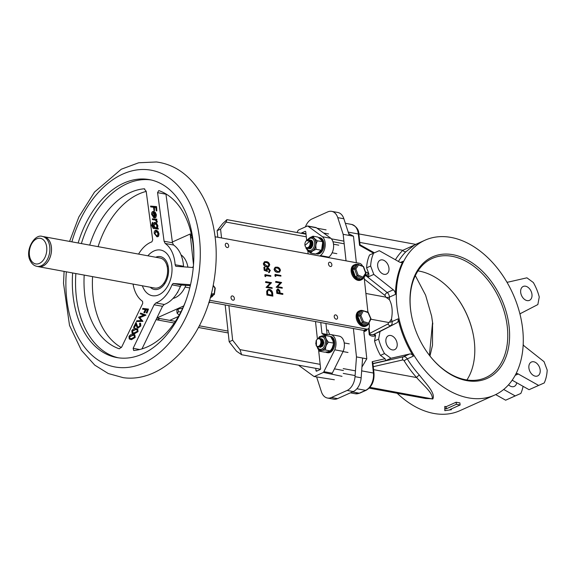 <?xml version="1.0" encoding="UTF-8"?>
<svg xmlns="http://www.w3.org/2000/svg" width="576" height="576" viewBox="0 0 576 576"><rect width="100%" height="100%" fill="white"/><g stroke="black" fill="none" stroke-linecap="round" stroke-linejoin="round"><path stroke-width="0.86" d="M425.045 240.192A84.902 58.226 -114.2 0 1 451.08 237.434A84.902 58.226 -114.2 0 1 519.242 311.364A84.902 58.226 -114.2 0 1 494.546 395.122A84.902 58.226 -114.2 0 1 468.511 397.879A84.902 58.226 -114.2 0 1 400.349 323.95A84.902 58.226 -114.2 0 1 425.045 240.192L414.828 244.771L405.986 251.662A84.902 58.226 65.8 0 0 398.419 261.446M395.453 294.408A84.902 58.226 -114.2 0 1 403.056 261.302A4.356 2.988 -114.2 0 1 401.976 262.361A4.356 2.988 -114.2 0 1 399.65 262.138L379.253 250.682L373.608 253.166A41.033 28.138 -114.2 0 0 370.656 266.011L373.802 274.406L393.293 289.814A4.356 2.988 -114.2 0 1 395.453 294.408L389.383 297.13A84.902 58.226 65.8 0 0 389.383 299.621L385.69 297.101L365.89 293.465M369.662 333.41L387.936 323.957A1.742 1.195 65.8 0 0 388.447 322.452L389.412 322.279L391.486 318.974C392.875 311.206 392.17 304.754 389.383 299.621M375.559 335.52L375.005 335.808A1.742 1.267 -117.4 0 0 373.09 334.757L374.803 333.871L375.559 335.52L374.551 340.913A41.033 28.138 65.8 0 0 380.47 355.385L384.516 353.57L390.938 358.272L409.63 354.002A4.356 2.988 -114.2 0 1 410.58 353.988A4.356 2.988 -114.2 0 1 413.359 356.148A84.902 58.226 -114.2 0 1 398.11 318.845A4.356 2.988 -114.2 0 1 396.871 322.805L372.607 334.951M413.359 356.148L407.29 358.87A84.902 58.226 65.8 0 0 419.393 375.113C426.485 384.329 435.679 393.264 432.806 399.002L419.666 397.404M494.546 395.122L459.857 410.688A84.902 58.226 -114.2 0 1 433.814 413.446A84.902 58.226 -114.2 0 1 397.166 393.271M460.109 404.986L459.886 402.89A84.902 58.226 -114.2 0 1 458.021 402.588A84.902 58.226 -114.2 0 1 456.149 402.206L446.134 406.699A84.902 58.226 -114.2 0 1 444.809 406.39L444.816 410.666L451.411 409.723L450.094 409.478L460.109 404.986L456.379 404.302L446.357 408.794L445.046 408.55L444.816 410.666M417.989 270.907A65.311 44.791 -114.2 0 1 419.263 271.123A65.311 44.791 -114.2 0 1 455.537 295.618A65.311 44.791 -114.2 0 1 473.429 335.498A65.311 44.791 -114.2 0 1 466.913 379.973M429.502 355.442A65.311 44.791 65.8 0 0 465.631 379.757A65.311 44.791 65.8 0 0 485.662 377.633A65.311 44.791 65.8 0 0 504.662 313.207A65.311 44.791 65.8 0 0 452.225 256.334A65.311 44.791 65.8 0 0 432.194 258.458A65.311 44.791 65.8 0 0 411.43 315.166M516.046 373.666A4.356 2.988 -114.2 0 1 517.219 373.586A4.356 2.988 -114.2 0 1 518.213 373.961L515.182 375.314M473.465 335.714A66.614 45.684 65.8 0 0 455.4 295.438M452.959 254.714A66.614 45.684 -114.2 0 1 509.134 326.729A66.614 45.684 -114.2 0 1 466.632 380.599A66.614 45.684 -114.2 0 1 429.638 355.622A66.614 45.684 -114.2 0 1 411.394 314.942A66.614 45.684 -114.2 0 1 452.959 254.714M392.314 349.891A7.618 5.227 65.8 0 0 394.646 349.639A7.618 5.227 65.8 0 0 396.864 342.122A7.618 5.227 65.8 0 0 390.751 335.491A7.618 5.227 65.8 0 0 388.411 335.736A7.618 5.227 65.8 0 0 386.194 343.253A7.618 5.227 65.8 0 0 392.314 349.891M384.106 274.32A7.618 5.227 65.8 0 0 386.438 274.075A7.618 5.227 65.8 0 0 388.656 266.558A7.618 5.227 65.8 0 0 382.536 259.92A7.618 5.227 65.8 0 0 380.203 260.172A7.618 5.227 65.8 0 0 377.986 267.682A7.618 5.227 65.8 0 0 384.106 274.32M508.543 384.797A7.618 5.227 65.8 0 0 511.898 386.676A7.618 5.227 65.8 0 0 514.238 386.431A7.618 5.227 65.8 0 0 516.715 382.759M527.112 300.607A7.618 5.227 65.8 0 0 529.445 300.355A7.618 5.227 65.8 0 0 531.662 292.838A7.618 5.227 65.8 0 0 525.55 286.207A7.618 5.227 65.8 0 0 523.21 286.452A7.618 5.227 65.8 0 0 520.992 293.969A7.618 5.227 65.8 0 0 527.112 300.607M535.32 376.171A7.618 5.227 65.8 0 0 537.66 375.926A7.618 5.227 65.8 0 0 539.87 368.41A7.618 5.227 65.8 0 0 533.758 361.771A7.618 5.227 65.8 0 0 531.418 362.023A7.618 5.227 65.8 0 0 529.2 369.54A7.618 5.227 65.8 0 0 535.32 376.171M395.402 259.747A87.516 60.019 -114.2 0 1 402.811 250.315A2.614 1.843 -134.7 0 0 405.986 251.662M359.777 242.41L402.811 250.315L415.973 244.39M425.563 398.491L432.223 398.786C433.31 393.278 423.799 385.711 416.628 377.561A87.516 60.019 -114.2 0 1 404.15 360.821A1.742 1.195 65.8 0 0 403.042 359.957A1.742 1.195 65.8 0 0 402.66 359.964L373.277 366.674M432.806 399.002L369.95 387.346M419.393 375.113A2.614 0.806 -41.9 0 0 416.628 377.561L373.601 369.655M512.172 380.203L529.063 389.693L544.248 382.932A41.033 28.138 -114.2 0 0 547.2 370.087L544.054 361.685L524.57 346.277A4.356 2.988 -114.2 0 1 523.174 344.599M520.013 314.287A4.356 2.988 -114.2 0 1 520.985 313.286L537.847 304.56L539.258 296.993A41.033 28.138 -114.2 0 0 533.34 282.521L526.918 277.826L508.226 282.096A4.356 2.988 -114.2 0 1 506.822 281.981M388.447 322.452L370.894 319.219M451.325 408.931L451.411 409.723M444.809 406.39L445.046 408.55M446.134 406.699L446.357 408.794M456.149 402.206L456.379 404.302M346.039 260.842L343.159 234.317L353.477 236.218L356.364 262.735M348.696 233.618L353.477 236.218M366.768 329.508A1.742 1.195 -114.2 0 1 366.185 330.725A1.742 1.195 -114.2 0 1 365.652 330.782L365.004 330.66A1.742 1.195 65.8 0 0 364.471 330.718A1.742 1.195 65.8 0 0 363.895 332.071L366.797 358.812L356.479 356.911L353.398 328.529M366.797 358.812L361.944 367.049M331.409 397.498L337.536 398.628A13.932 9.166 100.4 0 1 333.583 399.161L327.456 398.038A13.932 9.166 -79.6 0 0 331.409 397.498L347.148 390.434A13.932 9.166 -79.6 0 0 355.025 376.668L356.479 356.911M316.62 376.978L321.408 391.752A13.932 9.166 -79.6 0 0 327.456 398.038M355.025 376.668L361.152 377.798A13.932 9.166 100.4 0 1 353.275 391.565L347.148 390.434M343.159 234.317L337.752 217.642A13.932 9.166 -79.6 0 0 331.704 211.356A13.932 9.166 -79.6 0 0 327.751 211.889L312.012 218.952A13.932 9.166 -79.6 0 0 305.402 226.915M331.704 211.356L337.831 212.479A13.932 9.166 100.4 0 1 343.879 218.765L337.752 217.642M373.55 253.188L359.561 245.333L358.322 233.978L348.206 232.121M361.663 370.865L373.428 373.032A1.742 0.54 -6.2 0 1 374.004 373.363L372.866 362.873L372.197 361.678L385.049 358.74L385.74 360.605L390.938 358.272M373.608 253.166L369.562 254.981A41.033 28.138 65.8 0 0 366.61 267.826L368.856 273.816L368.597 276.739L373.802 274.406M375.005 335.808A8.273 5.674 -114.2 0 1 369.266 334.706L368.597 328.522M337.536 398.628L353.275 391.565M361.152 377.798L362.606 358.042M349.286 235.447L343.879 218.765M529.063 389.693L544.248 382.932M503.683 389.455L515.189 395.914L520.834 393.437A41.033 28.138 65.8 0 0 523.073 386.33M538.603 385.409L518.213 373.961M495.677 394.596L505.649 400.198L520.834 393.437M384.516 353.57A41.033 28.138 -114.2 0 1 378.598 339.098L380.009 331.538L396.871 322.805M374.803 333.871L380.009 331.538M505.649 400.198L515.189 395.914M366.61 267.826L370.656 266.011M380.47 355.385L385.049 358.74M374.551 340.913L378.598 339.098M228.888 305.64L232.646 340.207L229.176 341.77L236.52 351.18L241.618 354.715L239.983 349.625L320.155 364.356M241.618 354.715L320.486 369.209L241.618 354.715M343.253 373.399L355.104 375.574L343.253 373.399M343.901 241.142L331.387 238.838L343.901 241.135M226.966 219.643L306.014 234.173L226.944 219.643L222.66 223.646L217.109 230.688L217.822 237.276M306.302 236.83L226.13 222.091L226.944 219.643M429.415 355.334L432.547 322.524L432.511 345.204L429.962 356.026M432.814 324.036L431.633 316.145L425.606 295.186L415.332 275.63M432.547 322.524L431.633 316.145M232.646 340.207L239.983 349.625M225.173 304.963L229.176 341.77M226.13 222.091L220.579 229.133L221.537 237.953M220.579 229.133L217.109 230.688M275.112 267.3L274.061 269.273C274.651 271.21 275.76 272.225 277.38 272.311L279.439 272.174M275.062 274.399L274.925 275.897L275.566 276.444L275.731 275.17L280.944 276.127L280.872 275.465L275.062 274.399L275.213 275.767L275.854 276.314M275.443 275.299L280.944 276.127M275.825 281.426L275.609 282.218L280.181 283.061L276.156 287.251L282.254 288.187L282.182 287.525L277.618 286.682L281.635 282.492L275.825 281.426L275.897 282.089L280.469 282.931L276.444 287.122L282.254 288.187M277.877 289.058L276.566 290.203L276.818 293.328L282.622 294.394L282.838 293.602L280.159 293.105L279.799 290.671L278.172 288.929L277.358 289.058M264.398 261.792L263.347 263.765C263.938 265.709 265.046 266.724 266.666 266.803L268.726 266.674M267.386 268.423L269.482 270.562L268.618 272.002L268.69 272.664L269.446 272.47M267.048 267.761L266.112 269.734L266.609 270.497L265.039 269.813L264.766 267.293L263.88 267.314L264.211 270.353L267.48 271.519L267.005 269.827L268.092 268.279L269.77 270.432L268.906 271.872L269.309 272.549M266.112 269.734L266.321 270.626M264.974 274.594L264.83 276.091L265.471 276.631L265.637 275.364L270.85 276.322L270.778 275.659L264.974 274.594L265.118 275.962L265.766 276.502M265.349 275.494L270.85 276.322M265.738 281.614L265.522 282.413L270.086 283.248L266.062 287.438L272.16 288.382L272.088 287.712L267.53 286.877L271.541 282.686L265.738 281.614L265.81 282.283L270.374 283.118L266.357 287.309L272.16 288.382M267.955 289.562L266.681 291.233L266.89 295.034L272.693 296.107L272.736 293.681C272.462 291.298 271.382 289.865 269.496 289.375L268.092 289.49L266.969 291.103L267.178 294.905L272.981 295.97M226.75 243.266A2.261 1.555 -114.2 0 1 228.571 245.239A2.261 1.555 -114.2 0 1 227.909 247.471A2.261 1.555 -114.2 0 1 227.218 247.543A2.261 1.555 -114.2 0 1 225.396 245.578A2.261 1.555 -114.2 0 1 226.058 243.338A2.261 1.555 -114.2 0 1 226.75 243.266M335.664 314.892A2.261 1.555 -114.2 0 1 337.486 316.865A2.261 1.555 -114.2 0 1 336.823 319.097A2.261 1.555 -114.2 0 1 336.132 319.169A2.261 1.555 -114.2 0 1 334.318 317.203A2.261 1.555 -114.2 0 1 334.973 314.964A2.261 1.555 -114.2 0 1 335.664 314.892M329.947 262.238A2.261 1.555 -114.2 0 1 331.762 264.204A2.261 1.555 -114.2 0 1 331.106 266.443A2.261 1.555 -114.2 0 1 330.408 266.515A2.261 1.555 -114.2 0 1 328.594 264.542A2.261 1.555 -114.2 0 1 329.249 262.31A2.261 1.555 -114.2 0 1 329.947 262.238M232.474 295.927A2.261 1.555 -114.2 0 1 234.288 297.9A2.261 1.555 -114.2 0 1 233.633 300.132A2.261 1.555 -114.2 0 1 232.934 300.204A2.261 1.555 -114.2 0 1 231.12 298.231A2.261 1.555 -114.2 0 1 231.775 295.999A2.261 1.555 -114.2 0 1 232.474 295.927M364.061 276.602L367.92 312.106M369.072 322.762L369.382 325.606A4.356 2.988 -114.2 0 1 367.942 328.982A4.356 2.988 -114.2 0 1 366.602 329.126L209.527 300.254M215.107 236.772L359.453 263.304A4.356 2.988 -114.2 0 1 362.614 266.162M367.942 328.982L365.047 330.286A4.356 2.988 -114.2 0 1 363.715 330.422L209.002 301.99L210.211 302.213L208.721 302.882M191.563 235.058A4.356 2.988 -114.2 0 0 190.613 238.133L193.5 264.751L190.166 234.014L172.368 241.999M272.318 295.2L267.703 294.35L267.559 291.586L268.495 290.131L269.568 290.045L271.843 292.205L272.318 295.2M268.351 290.203L269.28 290.174L271.555 292.334L272.03 295.33M268.618 272.002L269.273 271.778M268.69 272.664L270.367 270.576L268.042 267.617L267.192 267.689L266.4 269.604M264.211 270.353L267.48 271.519M264.168 267.185L264.499 270.223M266.666 266.803L268.877 266.616L269.741 264.758C269.15 262.8 268.042 261.763 266.414 261.641L264.542 261.727L263.635 263.635C264.226 265.579 265.334 266.594 266.962 266.674M266.882 266.011L264.233 263.729L264.888 262.375L267.97 262.858L269.143 264.629L268.474 265.99L266.882 266.011M264.751 262.447L266.479 262.31M266.191 262.44L267.682 262.987L268.855 264.758L268.322 266.047M276.566 290.203L277.106 293.198L282.91 294.264M278.172 288.929L276.854 290.074M277.632 292.644L277.481 291.283L278.244 289.591L279.562 292.997L277.632 292.644M277.819 289.656L278.244 289.591L279.439 291.701M279.144 291.83L279.274 293.126M277.38 272.311L279.59 272.117L280.447 270.266C279.864 268.308 278.755 267.264 277.121 267.149L275.256 267.228L274.349 269.143C274.939 271.08 276.048 272.095 277.668 272.182M277.596 271.512L274.939 269.23L275.594 267.883L278.683 268.358L279.85 270.13L279.18 271.498L277.596 271.512M275.465 267.955L277.193 267.811M276.905 267.941L278.395 268.488L279.562 270.259L279.036 271.555M228.01 331.078L199.31 325.807M175.363 321.401L160.063 318.593L157.169 319.889A4.356 2.988 -114.2 0 1 156.182 319.522M228.218 332.95L198.439 327.47M174.262 323.028L157.169 319.889M328.277 257.573L328.788 257.119A10.886 7.164 100.4 0 0 333.526 247.774A10.886 7.164 100.4 0 0 330.876 238.298L316.469 227.808A6.098 4.01 100.4 0 0 315.893 227.513L307.512 225.972L298.332 230.09A6.098 4.01 100.4 0 0 297.878 230.846L297.036 232.524M326.088 229.874L317.016 228.204M334.361 379.757L314.244 376.546L323.417 372.427L342 376.33M325.93 323.482L327.118 334.447L321.962 333.497A8.705 5.731 -79.6 0 0 324.13 334.67A8.705 5.731 -79.6 0 0 325.008 334.728L328.982 334.541A10.886 7.164 100.4 0 1 330.66 334.548A10.886 7.164 100.4 0 1 334.771 349.826L323.878 371.671A6.098 4.01 100.4 0 1 323.417 372.427M320.767 322.531L321.962 333.497M328.788 257.119L320.407 255.578L319.889 256.032M330.876 238.298L322.488 236.758A10.886 7.164 100.4 0 1 325.138 246.233A10.886 7.164 100.4 0 1 320.407 255.578M316.469 227.808L308.081 226.267L322.488 236.758M307.512 225.972A6.098 4.01 100.4 0 1 308.081 226.267M330.66 334.548L339.048 336.089A10.886 7.164 100.4 0 1 343.159 351.367L332.266 373.212A6.098 4.01 100.4 0 1 331.805 373.968M332.266 373.212L323.878 371.671M343.159 351.367L334.771 349.826M326.628 329.933L328.306 330.242A8.705 5.731 -79.6 0 0 329.846 334.469M314.244 376.546A6.098 4.01 100.4 0 1 313.668 376.25L299.268 365.76A10.886 7.164 100.4 0 1 298.757 365.22M301.27 233.302A0.871 0.576 100.4 0 1 301.637 232.92L305.107 231.365A0.871 0.576 100.4 0 1 305.77 231.926L306.677 240.264M307.814 250.704L308.153 253.872M315.511 321.566L317.412 339.113M318.622 350.215L320.609 368.51A0.871 0.576 100.4 0 1 320.119 369.59L316.649 371.153A0.871 0.576 100.4 0 1 315.986 370.584L315.742 368.338M317.858 338.839L319.63 338.407L321.156 339.48L321.898 342.461L320.933 345.6L318.874 347.054L320.918 345.593L321.883 342.461L321.142 339.473L319.615 338.407L317.801 338.868M320.011 339.062L321.566 338.767L323.093 339.833L323.834 342.821L323.078 339.833L321.552 338.76L320.004 339.055M319.622 338.818L320.249 338.638M320.256 338.63L322.445 339.718L323.186 342.698L322.43 339.71L320.904 338.645L319.615 338.81M319.111 338.645L320.27 338.53L321.797 339.595L322.546 342.583L321.581 345.715L319.025 347.155L321.566 345.715L322.531 342.576L321.79 339.595L320.263 338.522L319.097 338.638M323.834 342.821L322.87 345.953L320.299 347.386L322.855 345.953L323.82 342.814M323.186 342.698L322.222 345.83L320.162 347.292L322.214 345.83L323.172 342.698M317.923 346.889L318.362 347.033M320.328 339.379L321.091 340.085L321.718 342.562L320.933 345.168L319.45 346.342M320.249 339.293L321.293 339.71M321.314 339.732L322.366 342.684L321.581 345.283L320.213 346.428M320.191 346.435L319.32 346.442M320.386 339.451L322.38 340.322L323.006 342.799L322.222 345.406L320.861 346.55M321.113 346.752L320.026 346.579M320.011 346.579L319.486 346.32M321.588 346.586A3.701 2.434 -79.6 0 0 323.302 344.47A3.701 2.434 -79.6 0 0 322.466 339.746A3.701 2.434 -79.6 0 0 321.826 339.48A3.701 2.434 -79.6 0 0 321.703 339.458A3.701 2.434 -79.6 0 0 321.163 339.494A3.701 2.434 -79.6 0 0 320.58 339.718L322.582 339.948M322.603 339.97L323.633 342.209M321.185 346.738L320.666 346.702M320.659 346.694L320.17 346.464M320.162 346.464L319.759 346.068M320.789 340.114L322.33 339.66M320.803 346.579L320.098 345.672M320.99 340.639L322.51 339.775M321.07 346.334L320.76 345.838M320.76 345.83L320.501 345.046M321.156 341.402L321.689 340.69M321.703 340.682L322.157 340.294M322.171 340.286L322.754 339.984M321.754 346.5L321.156 345.226M321.156 345.204L321.84 341.446M321.854 341.431L323.006 340.286M322.135 346.234L321.804 345.341M321.797 345.326L321.754 343.591M321.826 343.195L323.244 340.682M322.546 345.816L322.402 343.714M322.474 343.318L323.46 341.237M323.014 345.103L323.042 343.829M323.114 343.433L323.618 342.079M315.734 342.914L316.318 345.852L316.044 340.992A3.917 2.578 -79.6 0 1 316.382 340.301L316.39 340.294M316.411 340.258L316.44 346.039A4.356 2.866 100.4 0 1 316.217 345.686M316.224 345.485A3.917 2.578 -79.6 0 0 319.997 345.067A3.917 2.578 -79.6 0 0 320.162 339.516A3.917 2.578 -79.6 0 0 316.382 340.301M306.576 247.846L306.878 248.054C310.025 250.114 312.818 241.438 309.29 239.846L309.305 239.846C312.833 241.438 310.039 250.114 306.893 248.062L306.598 247.853A6.286 4.14 100.4 0 1 306.605 247.86A6.286 4.14 100.4 0 0 307.598 249.588A6.286 4.14 100.4 0 0 313.567 247.81A6.286 4.14 100.4 0 0 313.258 239.177A6.286 4.14 100.4 0 0 308.239 239.602M308.758 248.378L308.815 248.414C311.962 250.466 314.755 241.798 311.227 240.199C314.77 241.798 311.969 250.474 308.83 248.414L309.06 248.522M310.594 240.084C314.122 241.675 311.328 250.351 308.182 248.299L308.167 248.292C311.314 250.351 314.107 241.675 310.579 240.084L310.594 240.084M309.946 239.969C313.474 241.56 310.68 250.236 307.534 248.177L307.526 248.177C310.673 250.229 313.466 241.56 309.938 239.969L309.946 239.969M308.081 247.738L308.75 248.371M307.67 247.896L308.102 248.256M309.017 240.451L310.651 242.438L310.558 245.189L309.211 247.248L308.318 247.608M309.103 240.516L310.363 240.941M310.385 240.962L311.299 242.554L311.206 245.304L309.29 247.658M309.262 247.666L308.275 247.637M309.326 240.71L310.19 240.667M310.198 240.667L311.011 241.063M311.033 241.078L311.94 242.676L311.854 245.426L310.5 247.486L308.484 247.493M309.571 240.998L310.262 240.768M310.27 240.768L310.831 240.782M310.846 240.782L311.652 241.178M311.674 241.2L312.588 242.791L312.494 245.542L310.579 247.896L308.786 247.234M309.802 241.387L310.406 241.027M310.421 241.02L311.616 240.934M310.32 248.026L309.506 247.45M309.499 247.442L309.139 246.838M310.01 241.92L310.586 241.402M310.594 241.394L311.054 241.142M311.062 241.142L311.71 240.991M310.579 247.968L309.838 247.068M309.83 247.054L309.557 246.197M310.183 242.698L310.766 241.92M310.774 241.913L311.234 241.517M311.242 241.517L311.702 241.258M310.918 247.831L310.234 246.449M310.226 246.434L310.457 243.612L311.407 242.042M311.422 242.028L311.875 241.639M311.119 247.291L310.824 244.822M310.903 244.426L311.558 242.798M311.573 242.777L312.055 242.158M312.062 242.15L312.444 241.812M311.688 247.226L311.472 244.944M311.544 244.541L312.206 242.914M312.214 242.899L312.667 242.309M312.134 246.643L312.113 245.059M312.192 244.663L312.847 243.036M306.814 240.631L306.749 240.358A3.917 2.578 -79.6 0 0 305.654 241.567A3.917 2.578 -79.6 0 0 304.963 245.318A3.917 2.578 -79.6 0 0 308.599 247.118A3.917 2.578 -79.6 0 0 309.694 241.193L306.814 240.631L307.159 239.918L309.29 239.846M309.694 241.193L304.978 245.39M305.705 241.481L306.821 240.149A4.356 2.866 100.4 0 1 307.159 239.918M156.91 318.01L169.74 320.371L178.402 316.483M156.938 317.952L183.73 305.935M190.166 234.014L191.383 234.245M129.996 338.515L129.751 336.794L133.128 335.282L134.345 335.599M131.17 339.502L134.935 337.205L134.748 334.858L133.207 334.361C131.681 333.943 130.27 334.649 128.974 336.485L129.226 338.947L131.17 339.502M134.395 337.176L131.062 338.76L129.73 338.299L129.485 336.578L132.854 335.066L134.215 335.484L134.395 337.176M132.833 332.726L132.588 331.006L135.965 329.494L137.174 329.81M133.992 333.706L137.765 331.416L137.578 329.062L136.044 328.565C134.51 328.154 133.099 328.86 131.81 330.689L132.062 333.158L133.992 333.706M137.225 331.387L133.898 332.971L132.559 332.51L132.322 330.79L135.691 329.278L137.052 329.695L137.225 331.387M140.09 324.108L139.507 323.777L140.026 325.663L138.089 327.161L137.419 326.671L136.008 322.38L133.546 327.47L134.107 327.542L135.785 324.086L137.016 327.499L137.75 327.888L140.53 325.757L140.494 323.338L139.853 323.057L139.507 323.777L139.968 323.978M137.016 327.499L138.024 328.104L140.81 325.973L140.623 323.453M138.089 327.161L137.419 326.671M145.649 314.957L140.551 313.078L140.206 313.805L143.978 315.058L138.55 317.218L141.271 320.573L136.829 320.782L136.469 321.523L142.661 321.134L139.55 317.455L145.937 315.173L145.714 314.834M146.693 312.84L148.507 309.089L142.841 308.398L142.481 309.139L145.318 309.521L143.856 312.53L144.418 312.595L145.872 309.593L147.607 309.78L146.153 312.79L146.981 313.056L148.507 309.089M84.197 275.09A81.742 53.784 -79.6 0 0 119.059 348.718L119.196 348.754M119.347 348.775L121.745 346.925L142.733 303.386L142.546 301.32A31.788 20.916 100.4 0 1 133.063 284.069M138.571 254.095A31.788 20.916 100.4 0 1 151.877 241.855L152.698 239.854L146.174 191.261L144.158 188.798A81.742 53.784 -79.6 0 0 89.705 245.11M142.481 309.139L145.591 309.737M143.856 312.53L144.691 312.811L146.146 309.809L147.895 309.996M140.206 313.805L144.259 315.274M136.469 321.523L142.942 321.35L139.817 317.671L145.937 315.173M138.362 327.377L137.693 326.887L136.008 322.38M133.546 327.47L134.374 327.758L136.051 324.302M132.199 333.259L134.266 333.922L138.046 331.632L137.707 329.177M129.37 339.048L131.443 339.718L135.216 337.421L134.878 334.966M118.361 357.804A90.454 59.515 100.4 0 1 75.859 273.557M81.374 243.583A90.454 59.515 100.4 0 1 150.329 179.856A90.454 59.515 100.4 0 1 151.049 179.95M156.83 210.917L156.571 206.618L150.588 206.078L150.71 206.914L153.518 207.216L153.994 210.578L154.548 210.643L154.073 207.281L155.815 207.49L156.29 210.852L156.83 210.917L156.24 206.726L150.588 206.078M155.549 217.57L154.613 217.764L155.952 217.246L156.398 214.812L155.268 212.27L153.742 211.385L152.906 211.529M155.952 217.246L156.067 214.92L154.944 212.378L153.418 211.493C152.071 211.507 151.481 212.501 151.646 214.474L153.67 217.462L153.821 216.814L152.46 214.351L153.122 212.342M156.672 220.097L156.881 219.175L152.338 218.815L152.453 219.629L155.383 220.09L156.96 222.408L156.067 220.025L156.672 220.097L156.557 219.283L152.338 218.815M157.939 229.169L157.824 228.37L157.111 228.283L157.586 225.929L154.98 222.48C153.684 222.523 153.108 223.502 153.252 225.432L154.426 227.988L152.064 225.382L152.474 222.3L151.553 225.374L153.223 228.434L158.263 229.061L158.155 228.262L157.435 228.175L157.918 225.821L156.269 222.775L154.49 222.516M154.202 227.966L152.374 225.274L152.914 223.056L152.474 222.3M158.177 236.527L157.255 236.722L158.652 236.038L159.005 233.755L157.975 231.293L156.348 230.27L155.513 230.414M156.96 222.408L157.334 221.609L156.391 219.917M154.548 210.643L154.397 207.173M137.29 327.715L138.024 328.104L137.29 327.715M146.153 312.79L146.981 313.056M190.296 285.703L189.864 284.681L173.088 283.486L171.972 284.861A31.788 20.916 100.4 0 1 155.866 302.947L154.116 304.776L133.128 348.314L133.682 350.503A81.742 53.784 -79.6 0 0 185.868 300.722M193.846 257.306A81.742 53.784 -79.6 0 0 158.782 190.584L157.558 192.65L164.088 241.243L165.197 243.482A31.788 20.916 100.4 0 1 175.133 264.744L175.788 266.285L192.535 267.48L193.378 266.314M183.586 266.846L183.521 266.285A31.788 20.916 -79.6 0 0 173.578 245.023L172.469 242.784L165.917 193.91M141.984 348.89L162.504 306.317L164.246 304.488A31.788 20.916 -79.6 0 0 180.36 286.402L181.476 285.026L190.296 285.66M181.001 254.844A23.076 15.185 100.4 0 1 187.913 267.156M185.839 285.343A23.076 15.185 100.4 0 1 172.98 298.462M78.149 242.986A90.454 59.515 100.4 0 1 147.103 179.266A90.454 59.515 100.4 0 1 149.443 179.618A90.454 59.515 100.4 0 1 191.938 277.574A90.454 59.515 100.4 0 1 119.074 357.898A90.454 59.515 100.4 0 1 116.741 357.545A90.454 59.515 100.4 0 1 72.641 272.966M98.086 246.65A81.742 53.784 100.4 0 1 146.196 191.412M121.363 347.544A81.742 53.784 100.4 0 1 92.578 276.631M153.742 211.385L153.058 211.471M153.353 217.57L153.497 216.922L152.143 214.459L153.504 212.306L154.296 217.872L155.275 217.706M152.95 212.386L153.504 212.306M154.296 217.872L155.628 217.346M155.563 214.87L154.634 217.044L153.986 212.436L154.951 213.257L155.563 214.87M154.958 216.943L154.31 212.335M155.297 222.372L154.642 222.458M155.066 223.279L157.09 225.965L155.786 228.168L153.792 225.562L155.066 223.279L154.534 223.351M156.334 228.103L155.786 228.168L153.792 225.562M156.485 228.038L156.11 228.067M154.109 225.454L155.383 223.171M156.938 236.822L158.328 236.146L158.674 233.856L157.651 231.401L156.024 230.378C154.678 230.414 154.08 231.408 154.231 233.374L156.938 236.822L157.932 236.65M156.348 230.27L155.664 230.35M156.132 231.185L158.162 233.798L156.809 236.016L154.764 233.424L156.132 231.185L155.585 231.271M157.356 235.937L156.809 236.016L154.764 233.424M157.5 235.879L157.133 235.908M155.074 233.316L156.449 231.084M37.793 266.515A15.242 10.03 -79.6 0 0 38.527 266.695L154.62 288.036A15.242 10.03 -79.6 0 0 166.774 276.883A15.242 10.03 -79.6 0 0 160.128 258.055L44.035 236.722A15.242 10.03 -79.6 0 0 43.286 236.628M38.527 266.695A15.242 10.03 -79.6 0 0 50.681 255.542A15.242 10.03 -79.6 0 0 44.035 236.722M49.774 241.553A15.199 10.001 100.4 0 1 49.55 258.595A15.199 10.001 100.4 0 1 38.534 266.652L36.922 266.357A15.199 10.001 100.4 0 0 47.938 258.3A15.199 10.001 100.4 0 0 48.161 241.258A15.199 10.001 100.4 0 0 42.415 236.462L44.028 236.765A15.199 10.001 100.4 0 1 49.774 241.553M177.127 292.961A2.174 1.202 155 0 0 177.646 292.392A2.174 1.202 155 0 0 177.869 291.686M182.642 308.326L178.099 308.916L176.789 310.313L177.106 313.229L178.416 311.825L180.965 311.767M182.261 308.232L182.34 308.981M178.099 308.916L178.416 311.825M179.208 315.058L177.106 313.229M210.823 295.675L212.371 295.517L214.344 294.415L215.251 288.108L213.221 285.314M210.989 295.063L214.106 294.739L214.92 288.065L213.156 285.646M368.986 322.942A8.273 5.674 -114.2 0 1 366.559 325.822A8.273 5.674 -114.2 0 1 357.048 317.146A8.273 5.674 -114.2 0 1 359.791 310.723A8.273 5.674 -114.2 0 1 362.218 310.435L360.482 311.22L357.826 316.382L360.814 323.309L366.451 325.066L368.179 324.288L370.663 318.629L368.078 312.624L362.218 310.435L368.086 312.156M357.826 316.382L360.893 315.583L363.478 321.581L368.366 323.107M360.814 323.309L363.478 321.581M368.078 312.624L367.848 312.199L368.078 312.624M362.218 310.435L359.561 315.605L362.549 322.531L368.179 324.288L371.016 318.982M370.663 318.629L370.836 319.126L370.663 318.629M362.974 277.157L365.652 273.089L363.283 266.587L358.567 264.895L355.889 268.97L358.099 275.098L362.974 277.157L362.736 278.359L357.106 275.983L358.099 275.098M352.829 269.69L355.37 276.761L357.106 275.983L354.564 268.913L352.829 269.69L355.918 264.996L358.013 264.218L363.528 266.551M355.889 268.97L354.564 268.913L357.653 264.211L358.567 264.895M365.652 273.089L365.825 273.665L365.652 273.089M365.99 273.535L362.938 278.186L361.001 279.137L355.37 276.761M213.235 295.135A8.273 5.674 -114.2 0 1 211.126 297.252A8.273 5.674 -114.2 0 1 210.326 297.511M212.911 295.279A7.841 5.378 -114.2 0 1 210.47 296.971M359.791 310.723L358.92 311.112A8.273 5.674 65.8 0 0 356.184 317.534A8.273 5.674 65.8 0 0 365.695 326.21L366.559 325.822M367.891 324.418A7.841 5.378 -114.2 0 1 361.793 324.446A7.841 5.378 -114.2 0 1 357.66 317.074A7.841 5.378 -114.2 0 1 361.714 310.666M364.118 276.386A8.273 5.674 -114.2 0 1 361.555 279.742A8.273 5.674 -114.2 0 1 352.044 271.073A8.273 5.674 -114.2 0 1 354.787 264.65A8.273 5.674 -114.2 0 1 357.293 264.377M354.787 264.65L353.916 265.039A8.273 5.674 65.8 0 0 351.173 271.462A8.273 5.674 65.8 0 0 360.691 280.13L361.555 279.742M363.845 276.797A7.841 5.378 -114.2 0 1 357.682 278.914A7.841 5.378 -114.2 0 1 352.656 271.001A7.841 5.378 -114.2 0 1 356.825 264.586M330.79 336.643A8.273 5.443 100.4 0 1 333.742 341.957A8.273 5.443 100.4 0 1 326.758 352.555L327.722 352.735A8.273 5.443 -79.6 0 0 333.166 349.416A8.273 5.443 -79.6 0 0 334.714 342.137A8.273 5.443 -79.6 0 0 334.62 341.503A8.273 5.443 -79.6 0 0 330.71 336.463L329.746 336.283A8.273 5.443 100.4 0 1 329.962 336.334M326.758 352.555A8.273 5.443 100.4 0 1 325.627 352.145M333.223 349.315A7.841 5.155 -79.6 0 0 333.281 349.222A7.841 5.155 -79.6 0 0 334.742 342.324A7.841 5.155 -79.6 0 0 334.663 341.726A7.841 5.155 -79.6 0 0 334.642 341.611M325.498 335.513L322.538 335.83A7.474 4.918 100.4 0 1 324.338 336.348A7.474 4.918 100.4 0 1 325.771 337.867L325.498 335.513L330.516 336.456L332.921 340.69L333.533 343.865L332.186 348.098L330.3 350.914L330.998 350.51M318.442 338.53L321.127 336.37L323.093 336.197A7.157 4.709 100.4 0 1 325.951 345.852A7.157 4.709 100.4 0 1 320.508 350.28L318.722 349.409L317.023 346.586M320.573 346.774A3.701 2.434 -79.6 0 0 321.559 346.601M316.944 346.529L317.124 346.968A7.474 4.918 100.4 0 1 317.038 346.637M318.557 338.364A7.474 4.918 100.4 0 1 321.12 336.132L319.054 337.147L318.197 338.71M326.448 344.966L328.334 342.151L326.47 339.502A7.474 4.918 100.4 0 1 326.448 344.966L325.735 346.91A7.474 4.918 100.4 0 1 322.481 350.338L325.433 350.021L325.735 346.91M325.433 350.021L330.3 350.914L327.514 351.828L324.554 352.145L319.694 351.252L321.062 350.64A7.474 4.918 100.4 0 1 317.83 348.61L319.507 351.187M333.533 343.865L333.54 342.583L333.202 343.044L328.334 342.151M325.771 337.867L326.47 339.502M321.12 336.132L322.538 335.83M317.83 348.61L317.419 347.645M322.481 350.338L321.062 350.64M316.31 253.879L316.994 254.002A8.273 5.443 -79.6 0 0 322.445 250.682A8.273 5.443 -79.6 0 0 323.986 243.403A8.273 5.443 -79.6 0 0 323.899 242.77A8.273 5.443 -79.6 0 0 319.99 237.73L319.018 237.55A8.273 5.443 100.4 0 1 323.014 243.223A8.273 5.443 100.4 0 1 316.339 253.865M322.502 250.582A7.841 5.155 -79.6 0 0 322.553 250.488A7.841 5.155 -79.6 0 0 324.014 243.59A7.841 5.155 -79.6 0 0 323.935 242.986A7.841 5.155 -79.6 0 0 323.914 242.878M307.807 239.666L310.385 237.636L312.365 237.463A7.157 4.709 100.4 0 1 314.294 238.579A7.157 4.709 100.4 0 1 315.288 246.946A7.157 4.709 100.4 0 1 309.78 251.539L307.598 250.294L306.252 247.687M308.671 247.342A3.701 2.434 -79.6 0 0 308.765 247.442A3.701 2.434 -79.6 0 0 309.139 247.766M309.146 247.774A3.701 2.434 -79.6 0 0 309.636 247.997A3.701 2.434 -79.6 0 0 309.758 248.026A3.701 2.434 -79.6 0 0 310.421 248.011A3.701 2.434 -79.6 0 0 312.761 245.11M312.854 244.642A3.701 2.434 -79.6 0 0 312.89 243.317M312.84 242.942A3.701 2.434 -79.6 0 0 312.098 241.322M310.666 253.102L311.933 251.525A7.474 4.918 100.4 0 1 308.268 251.201L310.666 253.102L315.533 253.994L318.377 252.713L321.674 249.595L320.99 250.2L316.13 249.307L315.792 245.974A7.474 4.918 100.4 0 1 313.279 250.589L316.13 249.307M306.403 248.443L307.217 250.049A7.474 4.918 100.4 0 1 306.317 247.903M305.899 247.406L306.166 248.666M307.836 239.63A7.474 4.918 100.4 0 1 308.866 238.414L307.606 239.99M313.884 237.802L313.07 236.196L310.219 237.478A7.474 4.918 100.4 0 1 313.884 237.802L314.935 238.954A7.474 4.918 100.4 0 1 316.087 243.886L317.333 240.854L314.935 238.954M313.013 236.189L317.93 237.089L321.386 240.134L322.661 242.503L321.674 249.595M322.661 242.503L322.438 241.524L317.333 240.854M308.866 238.414L310.219 237.478M308.268 251.201L307.217 250.049M313.279 250.589L311.933 251.525M316.087 243.886L315.792 245.974M400.464 262.469L403.056 261.302M391.486 318.974A84.902 58.226 65.8 0 0 392.033 321.566L398.11 318.845M365.494 271.944A8.273 5.674 -114.2 0 1 368.215 273.305A1.742 0.763 128.3 0 1 366.617 275.177A6.53 4.478 65.8 0 0 365.407 274.421M372.96 363.715L403.56 356.724L409.63 354.002M402.66 359.964A2.614 1.886 -102.9 0 1 403.56 356.724A4.356 2.988 -114.2 0 1 404.503 356.71A4.356 2.988 -114.2 0 1 407.29 358.87A2.614 0.36 -31.7 0 0 404.15 360.821M387.936 323.957A2.614 1.901 -117.4 0 0 390.802 325.526A4.356 2.988 -114.2 0 0 392.033 321.566A2.614 0.54 -12.7 0 1 389.412 322.279M364.997 275.047A6.53 4.478 -114.2 0 1 365.753 275.566L387.216 292.543A4.356 2.988 -114.2 0 1 389.383 297.13A2.614 1.066 0.7 0 1 386.712 297.418M393.293 289.814L387.216 292.543A2.614 1.152 -51.7 0 0 384.826 295.344L364.334 279.137M385.69 297.101A1.742 1.195 65.8 0 0 384.826 295.344M368.597 276.739L366.617 275.177L365.753 275.566A2.614 1.152 -51.7 0 0 364.104 276.998M351.59 224.424C356.458 226.404 358.891 229.702 358.898 234.31A1.742 0.54 173.8 0 0 358.322 233.978A13.932 9.166 100.4 0 0 351.59 224.424L345.341 223.279M352.426 391.946L359.244 393.199A1.742 1.195 65.8 0 0 359.784 393.142L355.298 393.739L350.424 392.839M372.197 361.678L373.428 373.032A13.932 9.166 100.4 0 1 365.609 390.348L359.244 393.199A13.932 9.166 100.4 0 1 355.298 393.739M374.004 373.363C374.393 381.29 371.772 386.935 366.142 390.29A1.742 1.195 -114.2 0 1 365.609 390.348L356.911 388.742M385.74 360.605L372.938 363.528M368.215 273.305L368.856 273.816M369.749 334.267L372.938 334.829A6.53 4.478 65.8 0 0 373.09 334.757L372.802 334.886M363.902 331.56L365.652 330.782M364.075 331.078L365.004 330.66M343.217 368.597L355.457 370.843M344.189 243.792L332.957 241.726M190.613 238.133L192.046 237.485M363.715 330.422L366.602 329.126M305.568 231.451L305.107 231.365M305.964 233.719L301.637 232.92M317.347 370.836L315.986 370.584M328.586 233.928L323.618 233.014M343.426 370.512L334.433 368.856M147.866 255.802A23.206 15.271 100.4 0 1 160.034 249.955A23.206 15.271 100.4 0 1 171.612 274.723A23.206 15.271 100.4 0 1 152.842 295.79A23.206 15.271 100.4 0 1 142.358 285.775M180.994 285.293A23.076 15.185 100.4 0 1 179.892 287.561M155.736 257.249A16.682 10.973 100.4 0 1 159.962 256.572A16.682 10.973 100.4 0 1 168.286 274.378A16.682 10.973 100.4 0 1 154.793 289.519A16.682 10.973 100.4 0 1 150.228 287.222M71.87 241.834A100.03 65.815 100.4 0 1 148.594 169.805A100.03 65.815 100.4 0 1 198.49 276.566A100.03 65.815 100.4 0 1 117.59 367.358A100.03 65.815 100.4 0 1 66.355 271.807M144.158 188.798L144.691 188.899M175.133 264.744L183.521 266.285M165.197 243.482L173.578 245.023M164.088 241.243L172.469 242.784M157.558 192.65L165.946 194.191M155.866 302.947L164.246 304.488M171.972 284.861L180.36 286.402M173.088 283.486L181.476 285.026M133.128 348.314L139.694 349.517M154.116 304.776L162.504 306.317M45.331 242.41A13.018 8.568 100.4 0 1 42.912 260.633A13.018 8.568 100.4 0 1 30.78 259.812A13.018 8.568 100.4 0 1 33.199 241.596A13.018 8.568 100.4 0 1 45.331 242.41M211.262 293.983L214.106 293.688M363.19 311.105L360.893 315.583M318.73 338.616A6.286 4.14 100.4 0 1 318.91 338.407A6.286 4.14 100.4 0 1 324.101 338.04A6.286 4.14 100.4 0 1 324.799 345.413A6.286 4.14 100.4 0 1 321.041 349.301A6.286 4.14 100.4 0 1 317.398 346.774M425.592 398.491L369.216 388.13M358.898 234.31L360.036 244.793M374.378 252.828L360.036 244.771M366.142 390.29L359.784 393.142M369.058 327.852L369.763 334.282M358.855 233.921L415.649 244.361M363.881 331.754L366.185 330.725M349.258 343.858L344.225 342.929M348.012 352.483L343.058 351.569M336.838 253.663L332.129 252.799M338.738 245.16L333.511 244.195M167.069 266.062L168.178 266.27M163.836 283.176L164.959 283.385M185.069 287.078L189.756 287.942M64.094 271.397L63.518 283.342L69.523 325.447L81.31 350.172L94.73 365.112L108.252 373.529L123.25 377.676C163.541 383.35 203.796 338.746 213.386 284.443C218.009 259.481 216.958 236.102 210.24 214.322C206.222 201.708 200.412 190.994 192.802 182.182C182.671 170.611 170.561 163.872 156.47 161.971L138.686 162.77L121.27 169.236L94.529 192.038L78.847 216.986L69.602 241.416M42.415 236.462C34.589 233.374 24.35 250.992 30.456 261.101C31.961 264.01 34.114 265.759 36.922 266.357M371.016 318.859L368.158 312.228M366.012 273.377L363.571 266.594M211.126 297.252L210.29 297.626M319.054 337.147L319.579 336.586M307.195 240.062L307.469 239.594"/></g></svg>
